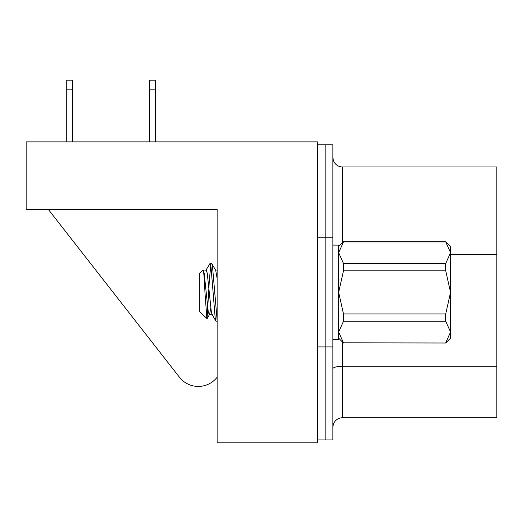 <?xml version="1.0" encoding="UTF-8"?>
<svg xmlns="http://www.w3.org/2000/svg" width="523" height="523" viewBox="0 0 523 523"><rect width="100%" height="100%" fill="white"/><g stroke="black" fill="none" stroke-linecap="round" stroke-linejoin="round"><path stroke-width="0.78" d="M317.441 144.793L325.162 144.793L325.162 439.941L332.876 439.941L332.876 144.793L325.162 144.793L325.162 439.941L317.441 439.941M179.461 377.246L48.332 209.416L179.461 377.246A23.901 23.901 0 0 0 217.13 377.246L217.13 321.305L215.907 321.089L215.136 317.428L211.05 267.305L210.03 263.429L211.808 263.638L212.58 267.305L217.13 320.213M39.656 209.416L217.13 209.416L217.13 442.837L317.441 442.837L317.441 141.896L26.15 141.896L26.15 209.416L217.13 209.416L217.13 270.058L215.548 270.058M332.876 245.104L338.662 245.104L338.662 339.63L332.876 339.63M333.223 424.833L332.883 427.049L333.223 424.833A9.643 9.643 0 0 1 342.519 417.759L496.85 417.759L496.85 166.974L342.519 166.974A9.643 9.643 0 0 1 332.876 157.331L333.321 160.221M342.519 242.692L342.519 166.974A9.643 9.643 0 0 1 332.883 157.685M149.5 141.896L149.5 80.163L155.285 80.163L155.285 141.896M155.285 89.812L149.5 89.812M66.741 89.812L66.741 80.163L72.527 80.163L72.527 89.812L66.741 89.812L66.741 141.896M72.527 89.812L72.527 141.896M207.062 318.723L209.579 314.401L209.265 314.669L208.246 311.682L204.16 273.045L203.009 269.835L199.766 273.071L199.766 311.656L207.062 318.723L209.416 279.197L210.795 265.54M202.787 270.398C203.545 268.92 204.271 276.242 204.951 292.364L206.892 318.782M216.921 319.193L217.13 317.775M205.885 270.326L210.03 263.429M445.727 342.827L450.551 332.046L450.551 338.185L445.727 343.003L343.487 342.827L445.727 343.003M338.662 246.549L343.487 241.724L445.727 241.724L450.551 246.549L450.551 252.687L445.727 241.901L343.487 241.901L338.662 252.687L343.487 263.474L445.727 263.474L450.551 252.687L450.551 292.364L445.727 270.796L343.487 270.796L338.662 292.364L343.487 313.931L445.727 313.931L450.551 292.364L450.551 332.046L445.727 321.259L343.487 321.259L338.662 332.046L343.487 342.827M445.727 313.931L445.727 321.259M445.727 263.474L445.727 270.796M343.487 313.931L343.487 321.259M343.487 263.474L343.487 270.796M209.579 314.401L210.795 307.995M211.808 263.638L215.705 270.326L217.13 278.498M203.14 270.058L206.199 270.058L207.219 273.045L211.305 311.682L212.011 314.401L215.907 321.089M216.921 276.739L217.13 275.105M332.876 346.926L317.441 346.926M332.876 237.802L317.441 237.802M496.85 254.394L450.551 254.394M342.519 342.042L342.519 417.759M496.85 366.283L342.519 366.283A9.643 2.497 180 0 0 332.876 368.78M338.662 338.185L343.487 343.003M209.265 314.669L212.325 314.669"/></g></svg>

